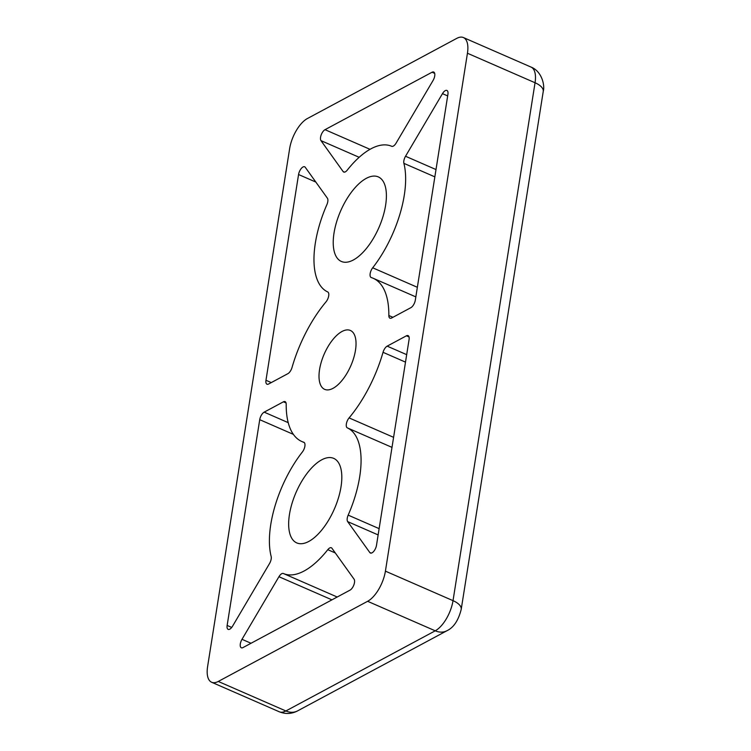 <?xml version="1.0" encoding="UTF-8"?>
<svg xmlns="http://www.w3.org/2000/svg" width="751" height="751" viewBox="0 0 751 751"><rect width="100%" height="100%" fill="white"/><g stroke="black" fill="none" stroke-linecap="round" stroke-linejoin="round"><path stroke-width="1.13" d="M333.022 388.333A32.133 14.541 113.6 0 1 324.667 389.356A32.133 14.541 113.6 0 1 321.334 361.879A32.133 14.541 113.6 0 1 342.024 331.473A32.133 14.541 113.6 0 1 350.379 330.459A32.133 14.541 113.6 0 1 353.712 357.927A32.133 14.541 113.6 0 1 333.022 388.333M283.371 573.511A79.531 35.982 -66.4 0 0 283.418 573.529A79.531 35.982 -66.4 0 0 304.089 571.004A79.531 35.982 -66.4 0 0 327.793 549.676A6.365 2.882 113.6 0 1 331.341 547.77A6.365 2.882 113.6 0 1 331.942 548.268L354.068 579.171A6.365 2.882 113.6 0 1 353.871 584.898A6.365 2.882 113.6 0 1 350.032 590.136L242.995 647.578A6.365 2.882 113.6 0 1 241.334 647.784A6.365 2.882 113.6 0 1 242 639.317L278.94 576.712A6.365 2.882 113.6 0 1 283.371 573.511L283.371 573.511M308.774 541.452A46.13 20.868 113.6 0 1 296.776 542.917A46.13 20.868 113.6 0 1 291.998 503.48A46.13 20.868 113.6 0 1 321.7 459.828A46.13 20.868 113.6 0 1 333.688 458.363A46.13 20.868 113.6 0 1 338.476 497.8A46.13 20.868 113.6 0 1 308.774 541.452M353.355 259.987A46.13 20.868 113.6 0 1 341.358 261.451A46.13 20.868 113.6 0 1 336.57 222.014A46.13 20.868 113.6 0 1 366.281 178.353A46.13 20.868 113.6 0 1 378.269 176.889A46.13 20.868 113.6 0 1 383.057 216.335A46.13 20.868 113.6 0 1 353.355 259.987M396.115 143.094A6.365 2.882 113.6 0 1 393.336 146.098A6.365 2.882 113.6 0 1 391.684 146.295A6.365 2.882 113.6 0 1 391.675 146.295A79.531 35.982 -66.4 0 0 391.637 146.276A79.531 35.982 -66.4 0 0 347.262 170.13A6.365 2.882 113.6 0 1 345.366 171.838A6.365 2.882 113.6 0 1 343.714 172.045A6.365 2.882 113.6 0 1 343.113 171.538L320.977 140.634A6.365 2.882 113.6 0 1 321.184 134.917A6.365 2.882 113.6 0 1 325.014 129.679L432.06 72.227A6.365 2.882 113.6 0 1 433.712 72.03A6.365 2.882 113.6 0 1 433.055 80.488L396.115 143.094M445.249 90.646A6.365 2.882 113.6 0 1 446.901 90.449A6.365 2.882 113.6 0 1 447.915 94.373L415.322 300.128A6.365 2.882 113.6 0 1 410.881 307.666L391.628 317.992A6.365 2.882 113.6 0 1 389.966 318.199A6.365 2.882 113.6 0 1 388.849 315.533A89.078 40.301 -66.4 0 0 373.163 278.264A89.078 40.301 -66.4 0 0 371.304 277.57A6.365 2.882 113.6 0 1 371.172 277.523A6.365 2.882 113.6 0 1 372.693 267.797A79.531 35.982 -66.4 0 0 403.888 163.352A6.365 2.882 113.6 0 1 405.531 156.255L442.47 93.65A6.365 2.882 113.6 0 1 445.249 90.646M303 166.985A6.365 2.882 113.6 0 1 304.662 166.788A6.365 2.882 113.6 0 1 305.253 167.285L327.389 198.189A6.365 2.882 113.6 0 1 326.873 204.676A79.531 35.982 -66.4 0 0 327.718 291.942A6.365 2.882 113.6 0 1 328.675 296.016A6.365 2.882 113.6 0 1 325.972 301.902A89.078 40.301 -66.4 0 0 292.026 367.492A6.365 2.882 113.6 0 1 287.886 373.669L268.633 384.005A6.365 2.882 113.6 0 1 266.98 384.202A6.365 2.882 113.6 0 1 265.967 380.278L298.56 174.523A6.365 2.882 113.6 0 1 303 166.985M218.269 681.448L367.624 601.298L435.233 630.812L285.868 710.962A19.085 14.757 61.8 0 0 297.574 710.897C291.641 713.994 285.53 714.295 279.259 711.77L211.651 682.255A25.45 11.518 -66.4 0 0 218.269 681.448L285.868 710.962A25.45 11.518 113.6 0 1 279.259 711.77M467.441 53.246L535.05 82.751A25.45 11.518 113.6 0 0 531.004 67.064C541.565 71.045 545.132 85.07 543.236 91.462A19.085 8.486 -171 0 0 535.05 82.751L453.022 600.659L385.413 571.145L467.441 53.246A25.45 11.518 -66.4 0 0 463.405 37.55A25.45 11.518 -66.4 0 0 456.786 38.357L307.431 118.517A25.45 11.518 -66.4 0 0 289.633 148.67L207.605 666.569A25.45 11.518 -66.4 0 0 211.651 682.255M385.413 571.145A25.45 11.518 113.6 0 1 367.624 601.298M302.362 452.008A79.531 35.982 -66.4 0 0 271.158 556.463A6.365 2.882 113.6 0 1 269.515 563.56L232.575 626.165A6.365 2.882 113.6 0 1 228.144 629.366A6.365 2.882 113.6 0 1 227.14 625.442L259.724 419.687A6.365 2.882 113.6 0 1 264.174 412.149L283.427 401.813A6.365 2.882 113.6 0 1 285.08 401.616A6.365 2.882 113.6 0 1 286.197 404.273A89.078 40.301 -66.4 0 0 301.883 441.541A89.078 40.301 -66.4 0 0 303.742 442.236A6.365 2.882 113.6 0 1 303.873 442.292A6.365 2.882 113.6 0 1 302.362 452.008M409.079 339.527L376.495 545.282A6.365 2.882 113.6 0 1 370.393 553.027A6.365 2.882 113.6 0 1 369.792 552.52L347.666 521.616A6.365 2.882 113.6 0 1 348.173 515.13A79.531 35.982 -66.4 0 0 347.337 427.873A6.365 2.882 113.6 0 1 346.38 423.799A6.365 2.882 113.6 0 1 349.084 417.903A89.078 40.301 -66.4 0 0 383.029 352.313A6.365 2.882 113.6 0 1 387.169 346.145L406.422 335.81A6.365 2.882 113.6 0 1 408.075 335.603A6.365 2.882 113.6 0 1 409.079 339.527M283.456 573.548L337.208 597.017L283.418 573.529M446.929 630.737A19.085 14.757 -118.2 0 1 435.233 630.812A25.45 11.518 113.6 0 0 453.022 600.659A19.085 8.486 9 0 1 461.208 609.371C458.401 620.457 453.642 627.583 446.929 630.737L297.574 710.897M434.688 73.382L432.06 72.227M370.018 149.318L325.014 129.679M359.156 157.297L320.977 140.634M344.484 172.139L343.113 171.538M442.47 93.65L447.671 95.912M436.002 169.557L405.531 156.255M372.693 267.797L417.359 287.295M434.848 176.861L403.888 163.352M388.849 315.533L392.904 317.307M335.293 552.952L327.793 549.676M278.94 576.712L331.933 599.842M251.031 643.26L242 639.317M283.427 401.813L286.056 402.968M288.215 422.644L264.174 412.149M259.724 419.687L293.397 434.378M231.712 627.442L227.14 625.442M369.792 552.52L371.172 553.121M406.422 335.81L409.051 336.955M406.685 354.66L387.169 346.145M349.084 417.903L393.59 437.335M405.502 362.123L383.029 352.313M392.003 447.371L347.337 427.873M348.173 515.13L379.133 528.648M347.666 521.616L378.138 534.919M298.56 174.523L315.842 182.071M271.261 382.588L265.967 380.278M543.236 91.462L461.208 609.371M531.004 67.064L463.405 37.55M415.838 296.889L373.163 278.264M304.333 442.611L301.883 441.541"/></g></svg>
